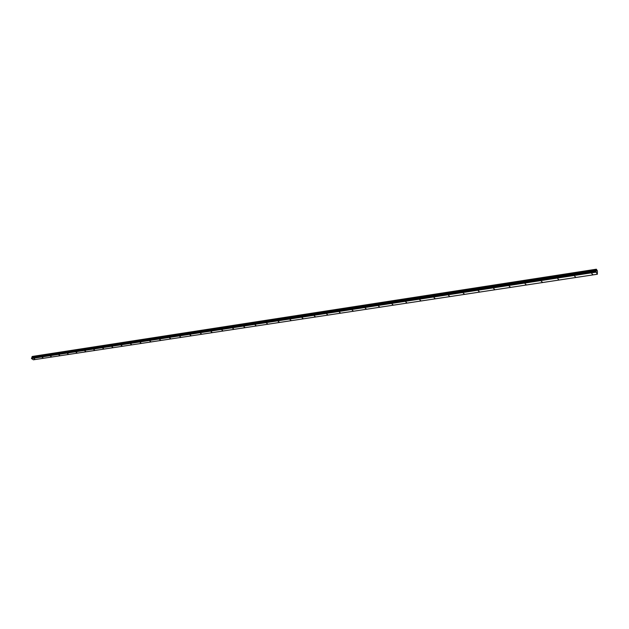 <?xml version="1.0" encoding="UTF-8"?>
<svg xmlns="http://www.w3.org/2000/svg" width="629" height="629" viewBox="0 0 629 629"><rect width="100%" height="100%" fill="white"/><g stroke="black" fill="none" stroke-linecap="round" stroke-linejoin="round"><path stroke-width="0.94" d="M592.604 274.189L591.771 273.701L592.604 274.189M34.784 359.073L34.052 358.703L34.784 359.073M42.969 357.83L42.237 357.453L42.969 357.83M51.271 356.564L50.54 356.187L51.271 356.564M59.684 355.283L58.953 354.905L59.684 355.283M68.215 353.985L67.484 353.6L68.215 353.985M76.864 352.672L76.125 352.287L76.864 352.672M85.63 351.336L84.891 350.951L85.63 351.336M94.523 349.983L93.784 349.59L94.523 349.983M103.541 348.608L102.802 348.214L103.541 348.608M112.693 347.216L111.946 346.823L112.693 347.216M121.971 345.808L121.224 345.407L121.971 345.808M131.382 344.377L130.628 343.977L131.382 344.377M140.927 342.923L140.173 342.522L140.927 342.923M150.614 341.445L149.859 341.044L150.614 341.445M160.45 339.951L159.695 339.542L160.45 339.951M170.428 338.433L169.665 338.025L170.428 338.433M180.554 336.892L179.792 336.476L180.554 336.892M190.831 335.328L190.076 334.911L190.831 335.328M201.272 333.74L200.509 333.323L201.272 333.74M211.871 332.128L211.1 331.703L211.871 332.128M222.627 330.492L221.864 330.068L222.627 330.492M233.556 328.825L232.785 328.401L233.556 328.825M244.657 327.135L243.887 326.71L244.657 327.135M255.932 325.421L255.162 324.989L255.932 325.421M267.388 323.676L266.61 323.243L267.388 323.676M279.024 321.906L278.246 321.466L279.024 321.906M290.857 320.106L290.079 319.666L290.857 320.106M302.879 318.274L302.093 317.834L302.879 318.274M315.098 316.418L314.311 315.97L315.098 316.418M327.52 314.531L326.734 314.083L327.52 314.531M340.147 312.605L339.361 312.157L340.147 312.605M352.995 310.655L352.201 310.199L352.995 310.655M366.054 308.666L365.26 308.21L366.054 308.666M379.342 306.645L378.548 306.181L379.342 306.645M392.858 304.585L392.064 304.122L392.858 304.585M406.617 302.494L405.815 302.03L406.617 302.494M420.612 300.363L419.802 299.899L420.612 300.363M434.851 298.193L434.049 297.729L434.851 298.193M449.358 295.992L448.548 295.52L449.358 295.992M464.123 293.743L463.306 293.271L464.123 293.743M479.156 291.455L478.339 290.975L479.156 291.455M494.465 289.128L493.647 288.648L494.465 289.128M510.056 286.753L509.238 286.274L510.056 286.753M525.946 284.332L525.121 283.852L525.946 284.332M542.143 281.871L541.31 281.383L542.143 281.871M558.638 279.355L557.805 278.875L558.638 279.355M575.456 276.799L574.623 276.312L575.456 276.799M32.37 356.501L596.355 269.204L597.401 270.918L597.361 274.228L33.376 359.804L31.505 358.538L596.111 272.137L597.361 274.228L33.376 359.804M596.355 269.204L32.409 356.439M596.206 269.33L32.142 356.533L596.182 269.707L32.032 356.69L596.347 269.236M596.064 271.893L31.458 358.373L596.064 271.893L596.088 271.366L31.592 357.995L32.142 357.233L596.308 270.344L596.182 269.707M596.308 270.344L596.088 271.366M596.056 271.854L31.458 358.373M31.45 358.349L596.08 271.406M596.3 270.289L32.142 357.233M32.142 357.193L596.206 269.778M596.174 269.432L32.063 356.612M32.032 356.69L596.166 269.542M32.158 357.311L596.323 270.462M596.292 271.178L31.977 357.822M31.953 357.854L596.276 271.209M32.158 357.272L596.316 270.391"/></g></svg>

